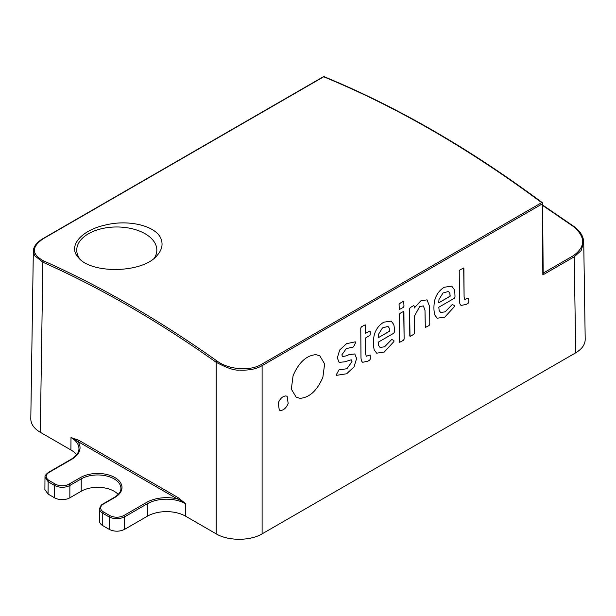 <?xml version="1.0" encoding="UTF-8"?>
<svg xmlns="http://www.w3.org/2000/svg" width="616" height="616" viewBox="0 0 616 616"><rect width="100%" height="100%" fill="white"/><g stroke="black" fill="none" stroke-linecap="round" stroke-linejoin="round"><path stroke-width="0.92" d="M468.106 298.221L464.757 299.422L464.102 297.143L463.686 267.983L459.921 269.931L459.228 271.148L459.444 300.007C459.451 302.972 460.029 304.781 461.184 305.436L466.266 304.358L468.145 303.272L468.845 302.048L468.614 298.152L464.757 299.422L464.102 297.143L463.887 268.46L463.686 267.983L459.921 269.931L459.228 271.148L459.444 300.007C459.451 302.972 460.029 304.781 461.184 305.436L466.266 304.358L468.145 303.272L468.845 302.048L468.614 298.152M434.65 300.616C436.151 294.671 439.385 290.205 444.344 287.218C439.385 290.213 436.151 294.671 434.657 300.616C433.633 305.929 433.687 310.726 434.811 315.007L437.198 318.226L444.829 317.094L454.454 306.583L454.446 305.528L452.267 304.512L445.145 311.835L440.64 312.512L439.139 310.541L438.823 307.222L454.238 298.321L454.993 297.066C454.947 292.993 454.67 290.421 454.154 289.358L451.744 286.171L444.344 287.225L451.744 286.171L454.154 289.358C454.67 290.421 454.947 292.993 454.985 297.066L454.238 298.321L438.823 307.222L439.139 310.541L440.64 312.512L445.145 311.835L452.26 304.512L454.439 305.521L454.454 306.583L444.821 317.094L437.191 318.226L434.811 315.007M420.921 300.747L414.268 308.023L414.252 306.067L413.544 305.651L410.287 307.538L409.594 308.755L410.002 336.321L413.76 334.373L414.46 333.156L414.329 316.331L419.688 306.537L423.408 305.913L424.994 310.479L425.317 327.473L429.082 325.533L429.775 324.309L429.645 306.606L427.034 299.869L420.921 300.747L427.034 299.869L429.645 306.606L429.775 324.309L429.082 325.533L425.317 327.473L424.986 310.479L423.408 305.913L419.688 306.529L414.329 316.331L414.46 333.148L413.76 334.373L410.502 336.251L409.794 335.843L409.594 308.755L410.287 307.538L413.544 305.651L414.252 306.067L414.268 308.023L420.921 300.747M403.234 301.501C400.246 302.964 398.86 304.042 399.076 304.72L399.307 309.509L403.272 307.438L403.973 306.221L403.734 301.44L403.234 301.501M403.203 311.627C400.392 312.99 399.076 314.021 399.253 314.73L399.453 341.818L399.661 342.288L403.418 340.34L404.119 339.123L403.911 312.035L403.203 311.627C400.392 312.99 399.076 314.021 399.253 314.73L399.453 341.811L399.661 342.288L403.418 340.34L404.119 339.123L403.711 311.557M374.112 335.566C375.614 329.629 378.84 325.163 383.807 322.176C378.84 325.163 375.614 329.629 374.112 335.566C373.088 340.887 373.142 345.684 374.274 349.965L376.653 353.184L384.284 352.044L393.917 341.541L393.901 340.479L391.722 339.462L384.6 346.785L380.095 347.47L378.594 345.491L378.286 342.173L393.701 333.271L394.448 332.024C394.402 327.943 394.125 325.371 393.616 324.309L391.206 321.129L383.807 322.176L391.206 321.129L393.616 324.309C394.125 325.371 394.402 327.943 394.448 332.024L393.701 333.271L378.278 342.173L378.594 345.491L380.095 347.47L384.6 346.785L391.722 339.462L393.901 340.479L393.917 341.541L384.284 352.044L376.653 353.184L374.274 349.965M369.469 331.1L365.511 333.364L365.226 324.832L361.461 326.773L360.768 327.997L360.984 356.856C360.991 359.813 361.569 361.623 362.732 362.277L367.806 361.199L369.685 360.114L370.385 358.897L370.154 355.001L366.297 356.271L365.642 353.984L365.527 337.991L369.5 335.566C370.547 335.936 370.255 331.293 369.977 331.038L365.511 333.364L365.226 324.832L361.461 326.773L360.768 327.997L360.984 356.856C360.991 359.813 361.569 361.623 362.724 362.277L362.732 362.277M339.455 369.831L346.877 368.745L351.998 361.684L351.274 359.79L344.814 361.792L339.147 362.408L337.298 357.904L339.709 349.988L346.485 343.72L355.27 341.826L355.424 342.896C354.131 345.976 353.245 347.393 352.752 347.162L346.269 348.625L341.857 354.855L342.535 356.595L346.492 355.809L349.041 354.631L346.492 355.809L342.535 356.595L341.857 354.855L346.269 348.625L352.752 347.162C353.245 347.393 354.131 345.976 355.424 342.896L355.27 341.826L346.485 343.72L339.709 349.988L337.298 357.904L339.147 362.408L344.814 361.792L351.274 359.79L351.998 361.684L346.877 368.745L338.969 369.877L336.205 374.898L336.428 375.352L346.662 373.766L354.061 366.874L356.602 358.497L354.762 353.946L349.041 354.631L354.762 353.946L356.602 358.489L354.061 366.874L346.662 373.766L336.413 375.344M315.892 354.67C306.368 355.447 298.76 362.47 293.085 375.729L291.329 389.104L296.204 397.251L300.061 398.336C309.594 397.559 317.194 390.536 322.869 377.277L324.624 363.902L319.758 355.755L315.892 354.67L319.758 355.755L324.624 363.902L322.869 377.277C317.194 390.536 309.594 397.559 300.061 398.336L296.204 397.251L291.329 389.104L293.085 375.729C298.76 362.462 306.36 355.447 315.892 354.67M543.15 272.372A1081.658 624.501 60 0 1 543.489 272.626L542.85 274.929L542.311 203.873L262.108 365.65L262.108 533.864L575.698 352.814L574.243 256.803L542.85 274.929L543.15 272.649M285.847 395.934L287.133 396.296L288.173 403.472C286.278 407.892 283.745 410.233 280.573 410.487L279.279 410.125L278.247 402.956C280.141 398.529 282.675 396.196 285.847 395.934C282.675 396.196 280.134 398.529 278.247 402.956L279.279 410.125L280.573 410.487C283.745 410.233 286.278 407.892 288.173 403.465L287.133 396.296M161.307 239.709C157.388 226.172 129.26 219.073 105.613 224.979C81.173 230.215 67.406 246.292 78.432 257.619C91.291 274.128 143.081 273.458 157.296 255.209C161.715 250.181 163.048 245.014 161.307 239.709M79.88 259.067A40.048 23.123 180 0 1 105.806 227.866A40.048 23.123 180 0 1 156.341 246.485A40.048 23.123 180 0 1 154.462 257.935M543.15 273.096L542.627 203.434A1.078 0.616 -0.4 0 1 542.311 203.873A1.078 0.624 60 0 0 541.657 202.633A1081.658 624.501 -120 0 0 323.685 76.784L43.482 238.561C31.362 246.808 31.385 254.246 43.551 260.868C101.448 286.64 159.29 320.035 217.071 361.053C228.528 369.6 249.788 371.471 261.454 364.403L541.657 202.633A1.078 0.531 -53.4 0 1 542.196 202.572C469.546 148.618 396.881 106.668 324.201 76.723M261.454 364.403A1.078 0.624 60 0 1 262.108 365.65C256.318 369.084 248.641 370.562 239.077 370.07C234.619 370.609 226.996 368.022 216.216 362.316A1.078 0.547 -54.6 0 1 217.071 361.053M262.108 533.864C250.104 541.087 228.228 541.087 216.216 533.864L216.216 362.316C158.497 321.36 100.716 288.003 42.874 262.231L34.604 255.632L33.333 251.082C33.541 246.492 36.775 242.311 43.051 238.561A1.078 0.624 60 0 1 43.482 238.561M43.551 260.868A1.078 0.693 -66 0 0 42.874 262.231L40.302 432.293C34.042 428.559 30.869 424.085 30.8 418.888M40.302 432.293L70.902 449.957L70.994 437.537L78.64 440.186L178.093 497.605L185.716 503.773C181.905 501.116 179.11 499.499 177.331 498.922A1.078 0.624 120 0 0 178.093 497.605M185.624 516.2A27.042 15.608 0 0 0 147.386 516.2L147.293 503.773A27.173 15.685 0 0 1 185.716 503.773L185.624 516.2L216.216 533.864M543.15 272.834A1.078 0.616 -45.5 0 0 543.705 272.811L573.588 255.555C585.693 246.646 585.67 236.991 573.519 226.603L542.642 205.444M48.918 472.472C45.268 475.113 45.268 477.762 48.918 480.418L55.324 484.122A9.733 5.621 0 0 0 69.092 484.122L80.457 477.562A24.34 14.053 180 0 1 114.876 477.562A24.34 14.053 180 0 1 114.876 497.428L103.511 503.996A9.733 5.621 0 0 0 103.511 511.942L109.918 515.638C114.499 517.748 119.088 517.748 123.685 515.638L146.523 502.456A28.251 16.316 180 0 1 177.331 498.922L77.878 441.503C76.869 440.471 74.575 439.146 70.994 437.537A27.173 15.685 0 0 1 78.948 448.725C79.025 452.444 76.446 455.948 71.217 459.236A1.078 0.624 60 0 1 71.756 459.29L48.918 472.472A1.078 0.624 60 0 0 48.379 472.418L71.217 459.236M147.386 516.2L124.547 529.383C119.442 531.793 114.345 531.793 109.248 529.383L102.749 525.633A10.819 6.245 180 0 1 99.576 521.213L99.576 508.847A10.819 6.245 180 0 0 102.749 513.267L102.749 525.633M585.2 339.401C585.131 344.606 581.958 349.072 575.698 352.814M81.22 491.245L81.22 478.886L69.854 485.447L69.854 497.813L81.22 491.245A23.254 13.429 180 0 1 118.187 494.425M69.854 497.813A10.819 6.245 180 0 1 54.562 497.813L48.056 494.055L44.891 489.612L44.983 477.285M76.592 454.793A27.042 15.608 0 0 0 70.902 449.957M583.46 239.74L583.729 242.28L581.142 250.589L574.243 256.803A1.078 0.624 60 0 0 573.588 255.555M71.756 459.29A28.251 16.316 180 0 0 77.878 441.503A1.078 0.624 120 0 0 78.64 440.186M369.977 331.038L369.977 331.038C370.255 331.293 370.547 335.928 369.5 335.566L365.527 337.991L365.642 353.984L366.297 356.271L370.154 354.993L370.385 358.897L369.685 360.114L367.806 361.199L362.724 362.277M389.289 328.135L387.965 326.403L382.459 327.943L378.455 334.388L382.459 327.943L387.965 326.403L389.289 328.135L389.659 331.054L378.155 337.799L389.543 331.246L389.289 328.135M378.455 334.388L378.155 337.799L378.463 334.388M403.734 301.44L403.973 306.221L403.272 307.438L399.307 309.509M449.826 293.185L448.502 291.453L443.004 292.985L439 299.438L443.004 292.985L448.51 291.453L449.826 293.185L450.196 296.103L438.7 302.849L450.088 296.296L449.826 293.185M439 299.438L438.7 302.849L439 299.438M43.051 238.561L323.254 76.784A1.078 0.624 60 0 1 323.685 76.784M573.519 226.603A1.078 0.547 -54.7 0 1 574.058 226.542L542.642 205.028M109.248 529.383L109.155 516.963L102.749 513.267A1.078 0.624 -60 0 1 103.511 511.942M146.523 502.456A1.078 0.624 -120 0 1 147.293 503.773L124.447 516.955L124.547 529.383M114.876 497.428A1.078 0.624 60 0 0 114.337 497.374C118.873 494.494 121.067 491.491 120.921 488.38A23.254 13.429 0 0 0 106.568 475.976A23.254 13.429 0 0 0 81.22 478.886A1.078 0.624 -120 0 0 80.457 477.562M54.562 497.813L54.562 485.447L48.156 481.743L48.056 494.055M69.092 484.122A1.078 0.624 -120 0 1 69.854 485.447A10.819 6.245 180 0 1 54.562 485.447A1.078 0.624 -60 0 1 55.324 484.122M48.918 480.418A1.078 0.624 -60 0 0 48.156 481.743L45.145 477.285M123.685 515.638A1.078 0.624 -120 0 1 124.447 516.955C119.35 519.25 114.253 519.257 109.155 516.963A1.078 0.624 -60 0 1 109.918 515.638M114.337 497.374L102.972 503.942A1.078 0.624 60 0 1 103.511 503.996M542.627 203.434A1.078 1.078 0 0 0 542.48 202.903M323.639 76.653A1.078 1.078 0 0 0 323.254 76.784M30.8 418.788L33.333 251.097M585.2 339.308L583.729 242.311C583.506 236.398 580.28 231.146 574.058 226.542M102.972 503.942C101.448 504.527 100.316 506.167 99.576 508.847M48.387 472.48C45.83 474.374 44.714 475.983 45.03 477.3"/></g></svg>
